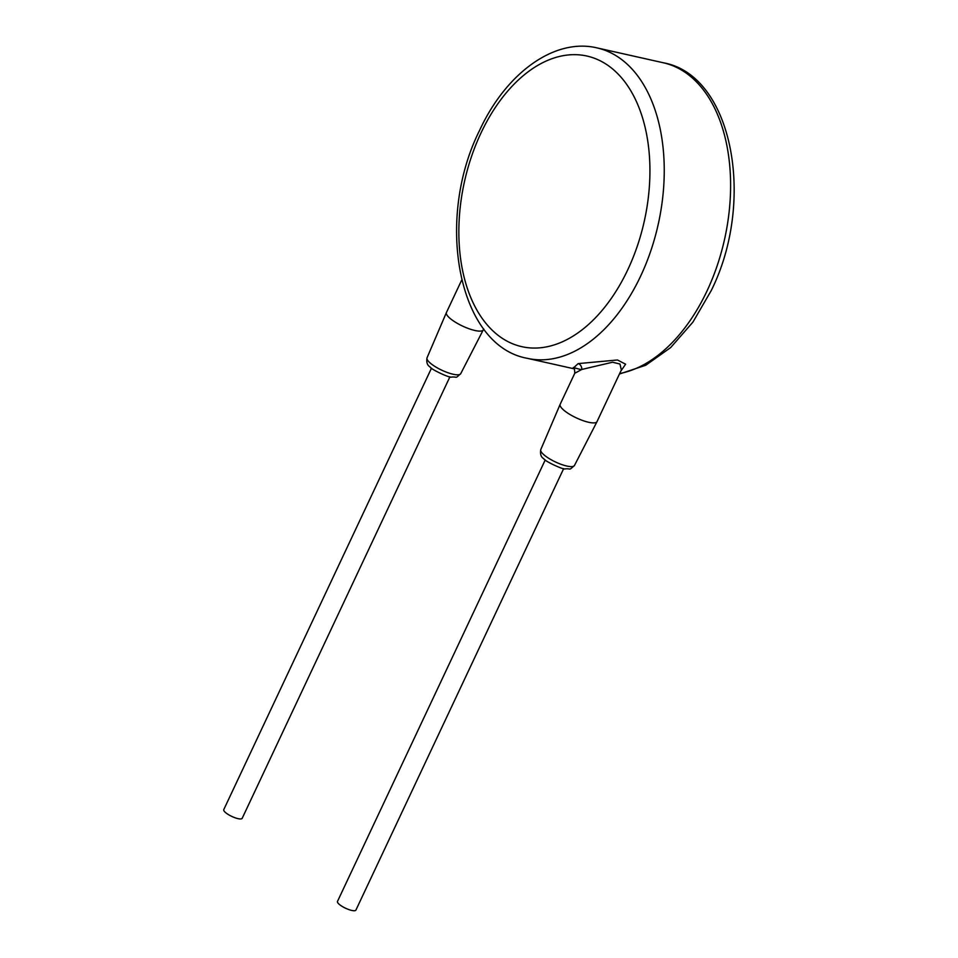 <?xml version="1.0" encoding="UTF-8"?>
<svg xmlns="http://www.w3.org/2000/svg" width="958" height="958" viewBox="0 0 958 958"><rect width="100%" height="100%" fill="white"/><g stroke="black" fill="none" stroke-linecap="round" stroke-linejoin="round"><path stroke-width="1.44" d="M620.676 371.345L625.61 364.196L617.479 359.992L578.141 363.609L573.65 367.788M574.465 465.48C568.238 471.013 571.782 468.318 565.184 468.869C563.987 470.174 543.904 460.786 543.869 458.75C541.03 457.206 540.001 454.152 540.767 449.613A18.621 4.958 -154.8 0 0 543.354 454.296A18.621 4.958 -154.8 0 0 561.316 464.402A18.621 4.958 -154.8 0 0 574.465 465.48L597.002 421.676A20.358 5.425 -154.8 0 0 597.014 421.628L621.335 369.968L619.97 364.016L612.545 362.232L581.805 369.453L574.776 373.249C574.62 368.818 574.117 366.926 573.291 367.537L581.255 369.656M597.002 421.676A20.358 5.425 -154.8 0 1 582.632 420.49A20.358 5.425 -154.8 0 1 562.981 409.449A20.358 5.425 -154.8 0 1 560.155 404.336A20.358 5.425 -154.8 0 1 560.167 404.288L574.776 373.249M449.925 376.805L242.182 818.312A10.179 2.706 -154.8 0 1 235.021 817.761A10.179 2.706 -154.8 0 1 225.154 812.216A10.179 2.706 -154.8 0 1 223.753 809.642L431.507 368.135M563.663 468.606L355.909 910.1A10.179 2.706 -154.8 0 1 348.76 909.549A10.179 2.706 -154.8 0 1 338.892 904.017A10.179 2.706 -154.8 0 1 337.479 901.43L545.234 459.936M483.73 328.893L483.287 329.827A20.358 5.425 -154.8 0 1 483.263 329.875A20.358 5.425 -154.8 0 1 468.893 328.702A20.358 5.425 -154.8 0 1 449.254 317.661A20.358 5.425 -154.8 0 1 446.416 312.536A20.358 5.425 -154.8 0 1 446.44 312.5L461.684 280.107M627.873 269.545A148.897 92.076 -77.4 0 0 615.503 71.503A148.897 92.076 -77.4 0 0 480.904 133.186A148.897 92.076 -77.4 0 0 493.286 331.229A148.897 92.076 -77.4 0 0 627.873 269.545M640.71 275.952A159.076 98.375 -77.4 0 0 597.026 47.9C554.287 37.649 505.812 73.287 479.491 130.599C434.74 220.232 458.128 346.042 527.367 358.328A159.076 98.375 -77.4 0 0 640.71 275.952M597.026 47.9L663.379 62.785A159.076 98.375 102.6 0 1 707.064 290.849A159.076 98.375 102.6 0 1 619.658 373.524M578.141 363.609A5.089 3.856 -101.9 0 1 581.805 369.453M427.029 357.825C426.262 362.364 427.304 365.405 430.13 366.962C430.178 368.998 450.248 378.374 451.457 377.081C458.056 376.53 454.511 379.224 460.726 373.68A18.621 4.958 -154.8 0 1 447.59 372.602A18.621 4.958 -154.8 0 1 429.627 362.507A18.621 4.958 -154.8 0 1 427.029 357.825L446.416 312.536M527.367 358.328L574.608 368.926M540.767 449.613L560.155 404.336M460.726 373.68L483.263 329.875M663.379 62.785C732.619 75.083 756.006 200.881 711.255 290.525L692.909 322.127L670.684 347.55L645.752 365.238L619.419 374.039"/></g></svg>
